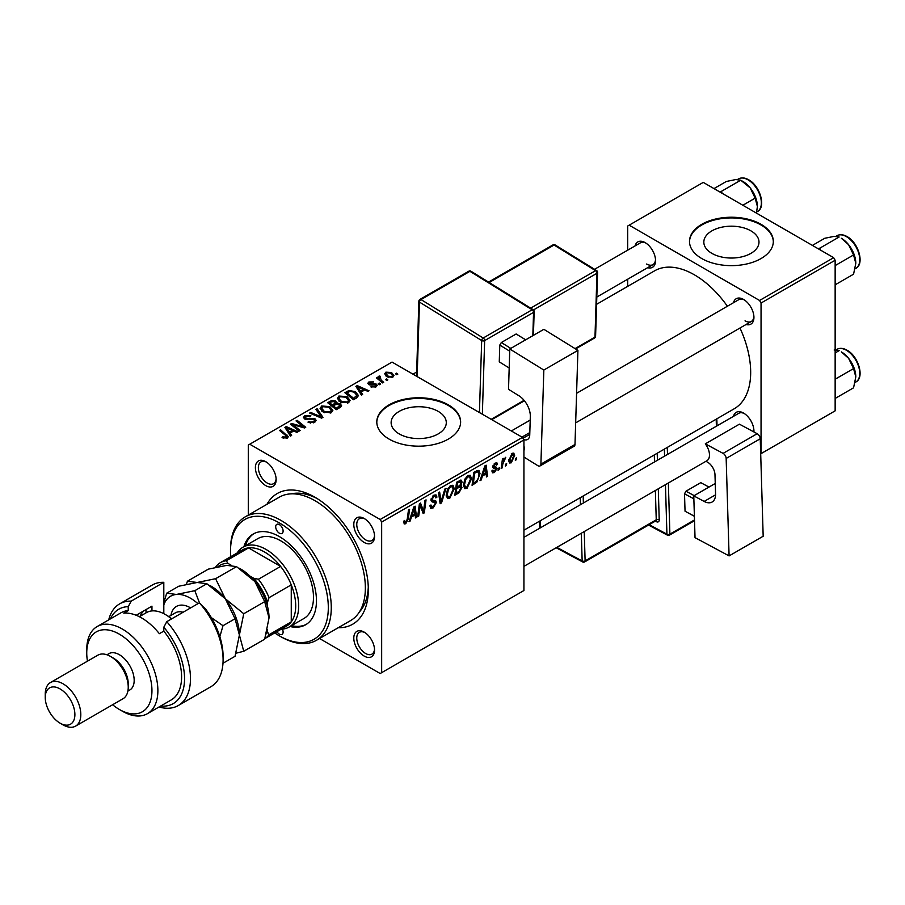 <?xml version="1.0" encoding="UTF-8"?>
<svg xmlns="http://www.w3.org/2000/svg" width="905" height="905" viewBox="0 0 905 905"><rect width="100%" height="100%" fill="white"/><g stroke="black" fill="none" stroke-linecap="round" stroke-linejoin="round"><path stroke-width="1.36" d="M750.912 230.854A27.58 15.928 0 0 0 720.855 227.404A27.58 15.928 0 0 0 703.83 242.121A27.58 15.928 0 0 0 711.907 253.377A27.58 15.928 0 0 0 741.964 256.828A27.58 15.928 0 0 0 758.99 242.121A27.58 15.928 0 0 0 750.912 230.854M761.048 224.327A41.913 24.197 0 0 0 715.369 219.078A41.913 24.197 0 0 0 689.497 241.431A41.913 24.197 0 0 0 701.771 258.547A41.913 24.197 0 0 0 747.451 263.796A41.913 24.197 0 0 0 773.323 241.431A41.913 24.197 0 0 0 761.048 224.327M773.323 241.771A41.913 24.197 0 0 0 761.048 225.006A41.913 24.197 0 0 0 715.64 219.7A41.913 24.197 0 0 0 689.497 241.771M399.207 433.914A27.58 15.928 180 0 1 391.13 422.658A27.58 15.928 180 0 1 408.155 407.94A27.58 15.928 180 0 1 438.212 411.39A27.58 15.928 180 0 1 446.289 422.658A27.58 15.928 180 0 1 429.264 437.364A27.58 15.928 180 0 1 399.207 433.914M448.348 404.852A41.913 24.197 0 0 0 402.668 399.614A41.913 24.197 0 0 0 376.797 421.968A41.913 24.197 0 0 0 389.071 439.083A41.913 24.197 0 0 0 434.751 444.332A41.913 24.197 0 0 0 460.622 421.968A41.913 24.197 0 0 0 448.348 404.852M460.622 422.307A41.913 24.197 0 0 0 448.348 405.542A41.913 24.197 0 0 0 402.94 400.225A41.913 24.197 0 0 0 376.797 422.307M364.172 656.068A14.672 8.473 60 0 1 353.798 638.104A14.672 8.473 60 0 1 364.172 632.109L364.172 632.109A14.672 8.473 60 0 1 374.546 650.084A14.672 8.473 60 0 1 364.172 656.068M364.941 632.584A12.579 7.263 -120 0 0 359.364 632.346A12.579 7.263 -120 0 0 357.441 642.426A12.579 7.263 -120 0 0 365.654 653.5A12.579 7.263 -120 0 0 371.944 654.123A12.579 7.263 -120 0 0 374.523 649.179M265.765 485.623A14.672 8.473 60 0 1 255.391 467.659A14.672 8.473 60 0 1 265.765 461.674L265.765 461.674A14.672 8.473 60 0 1 276.138 479.639A14.672 8.473 60 0 1 265.765 485.623M266.534 462.15A12.579 7.263 -120 0 0 260.968 461.901A12.579 7.263 -120 0 0 259.034 471.98A12.579 7.263 -120 0 0 267.247 483.055A12.579 7.263 -120 0 0 273.536 483.689A12.579 7.263 -120 0 0 276.116 478.734M364.172 542.446A14.672 8.473 60 0 1 353.798 524.47A14.672 8.473 60 0 1 364.172 518.486L364.172 518.486A14.672 8.473 60 0 1 374.546 536.45A14.672 8.473 60 0 1 364.172 542.446M364.941 518.961A12.579 7.263 -120 0 0 359.364 518.712A12.579 7.263 -120 0 0 357.441 528.792A12.579 7.263 -120 0 0 365.654 539.878A12.579 7.263 -120 0 0 371.944 540.5A12.579 7.263 -120 0 0 374.523 535.545M733.491 302.711A14.672 8.473 60 0 1 743.559 299.442L743.559 299.442A14.672 8.473 60 0 1 753.933 317.417A14.672 8.473 60 0 1 746.071 324.499M744.329 299.917A12.579 7.263 -120 0 0 738.751 299.679L576.587 393.302M635.095 245.9A14.672 8.473 60 0 1 645.163 242.631L645.163 242.631A14.672 8.473 60 0 1 655.537 260.595A14.672 8.473 60 0 1 647.663 267.688M645.932 243.106A12.579 7.263 -120 0 0 640.355 242.868L594.551 269.305M733.491 416.345A14.672 8.473 60 0 1 743.559 413.076L743.559 413.076A14.672 8.473 60 0 1 753.933 431.04A14.672 8.473 60 0 1 753.91 431.945M744.329 413.551A12.579 7.263 -120 0 0 738.751 413.302L523.927 537.332M266.941 504.311A75.454 43.564 60 0 1 314.974 497.264L314.974 497.264A75.454 43.564 60 0 1 368.324 589.675A75.454 43.564 60 0 1 338.199 627.742M317.248 498.632A69.165 39.933 -120 0 0 291.421 493.836M523.927 530.194L734.181 408.8A79.64 45.985 -120 0 0 739.973 328.017M727.394 306.241A79.64 45.985 -120 0 0 694.361 274.803A79.64 45.985 -120 0 0 654.541 270.855L596.587 304.318M522.445 437.375L523.927 439.932L381.661 522.072L380.179 519.504L522.445 437.375L392.035 362.079L248.287 445.068L248.287 515.092M381.661 522.072L381.661 672.664L380.179 673.524L319.544 638.511M471.528 478.79L467.003 488.361L464.774 488.621L463.439 485.238L464.865 479.118L467.942 475.532L470.261 475.306L471.528 478.79L470.34 478.112M482.444 476.019L481.177 480.023L480.001 480.702L484.82 465.939L486.143 465.181L487.557 476.335L486.483 476.958L486.132 473.892L482.444 476.019L481.675 475.577M405.745 523.735L404.196 523.972L403.721 521.167L404.795 520.386L404.705 521.484L405.813 522.287L407.227 519.221L408.472 510.024L409.569 509.391L408.279 518.904L405.745 523.735L403.63 522.502M403.902 521.031L405.813 522.287M429.898 505.793L433.178 506.495L435.282 503.271L435 502.388L432.194 501.97L430.972 500.058L433.868 495.193L436.018 494.877L436.9 496.924L435.825 497.931L435.305 496.415L433.834 496.619L432.047 499.356L432.454 500.194L435.633 500.589L436.357 502.535L433.11 507.931L430.746 508.35L429.898 505.737L430.972 504.967L431.47 506.789L429.898 505.884M431.119 498.825L432.454 500.194M446.052 488.315L441.527 502.92L440.147 503.712L438.563 492.648L439.649 492.026L441.007 501.506L444.898 488.994L446.052 488.315M454.276 488.757L449.751 498.316L447.534 498.576L446.199 495.193L447.613 489.073L450.69 485.487L453.009 485.261L454.276 488.757L453.088 488.067M516.642 457.84L516.382 459.695L515.307 460.317L515.533 458.473L516.642 457.84M523.927 439.932L523.927 590.524L381.661 672.664M460.668 480.091L462.093 481.969L460.668 485.725L461.957 487.388L458.971 492.84L454.819 495.239L456.573 482.252L461.437 480.204M459.898 485.284L461.358 485.849M411.447 517.015L410.169 521.02L409.003 521.687L413.823 506.936L415.135 506.167L416.56 517.332L415.474 517.954L415.135 514.888L411.447 517.015L410.678 516.574M419.83 508.135L418.721 516.076L417.635 516.71L419.411 503.712L420.542 503.056L423.506 511.506L424.954 500.499L426.051 499.877L424.298 512.864L423.155 513.52L420.169 505.103L419.83 508.135L418.879 507.581M494.447 472.523L492.546 472.829L491.868 470.894L492.942 470.114L494.492 471.403L495.906 469.243L493.338 468.19L492.806 466.923L495.069 463.134L496.913 462.84L497.524 464.367L496.449 465.136L495.024 464.254L493.892 466.109L496.449 467.263L496.992 468.53L494.447 472.523L491.868 471.03M492.048 470.77L494.492 471.403M495.68 468.62L492.84 467.342M496.449 465.136L494.209 463.779M492.897 466.109L494.888 467.014M476.799 482.263L472.059 485.284L473.813 472.297L478.915 470.329L480.012 473.62L476.799 482.263L475.77 481.664M514.64 455.475L511.268 462.806L509.538 462.998L508.712 460.815L512.117 453.292L513.791 453.111L514.64 455.475L513.339 454.729M506.664 463.598L506.415 465.453L505.341 466.075L505.567 464.231L506.664 463.598M502.807 464.05L502.264 467.851L501.166 468.485L502.445 459.039L503.531 458.405L503.259 460.362L505.748 457.285L502.807 464.05L501.845 463.496M499.39 467.795L499.141 469.65L498.067 470.272L498.293 468.428L499.39 467.795M380.586 384.093L379.5 384.716L378.245 383.72L379.353 383.087L380.586 384.093M387.86 379.885L386.786 380.507L385.519 379.523L386.627 378.89L387.86 379.885M337.361 398.72L338.877 396.039L347.079 396.639L350.111 400.463L348.572 402.725L340.529 402.193L337.316 398.257M362.611 394.467L361.446 395.134L355.891 386.367L357.204 385.609L369.002 390.779L367.916 391.401L364.738 389.965L361.061 392.091L362.611 394.467M340.416 407.284L336.253 409.682L327.633 402.68L331.897 400.417L335.687 400.949L336.784 403.234L340.167 403.698L341.592 405.666L340.416 407.284M336.988 402.555L336.784 404.049M322.961 417.352L321.592 418.144L309.623 413.076L310.72 412.442L320.97 416.798L315.958 409.422L317.123 408.743L322.961 417.352M286.172 438.552L285.641 435.407L279.543 430.452L280.629 429.818L288.276 436.81L287.315 438.088L282.055 437.398L283.005 436.696L286.172 437.353L286.681 436.663L286.681 438.393M300.166 430.52L299.069 431.142L290.471 424.14L291.614 423.483L303.379 426.843L296.026 420.927L297.112 420.305L305.732 427.307L304.6 427.963L292.824 424.615L300.166 430.52M380.179 519.504L249.769 444.219M291.614 435.452L290.448 436.131L284.894 427.364L286.206 426.594L298.005 431.764L296.919 432.398L293.74 430.961L290.053 433.088L291.614 435.452M314.68 422.296L307.96 422.115L308.91 421.425L310.709 422.149L313.537 421.549L314.589 420.271L313.911 419.332L304.657 418.97L303.435 417.386L304.804 415.7L310.845 415.689L310.098 416.504L305.981 416.424L305.664 418.314L314.883 418.653L316.162 420.384L314.68 422.296M305.064 419.173L305.064 417.51L305.664 419.4M320.11 408.675L321.626 405.994L329.827 406.594L332.859 410.418L331.332 412.68L323.289 412.148L320.076 408.223M370.892 386.888L371.695 386.107L375.123 386.311L375.383 384.817L368.72 384.546L367.803 383.324L368.833 382.001L373.573 381.91L369.726 382.577L369.636 383.833L374.466 383.675L376.378 384.15L377.249 385.372L376.016 386.876L370.892 386.888M375.123 387.295L375.383 384.817M369.726 382.577L369.636 384.919M356.57 397.951L353.504 399.727L344.884 392.725L348.923 390.541L355.326 391.594L358.493 395.576L356.57 397.951M392.849 377.159L387.272 376.91L384.682 373.799L385.881 372.159L391.548 372.532L393.98 375.496L392.849 377.159M379.783 376.005L381.231 380.224L383.697 382.283L382.611 382.917L376.344 377.826L377.43 377.193L378.72 378.256L378.776 376.265L379.783 376.005L380.53 376.933L379.365 377.77L379.365 380.281M378.324 377.057L378.776 376.265L378.776 379.806M397.827 374.127L396.752 374.749L395.496 373.765L396.594 373.132L397.827 374.127M359.511 611.78A69.165 39.933 -120 0 0 368.278 587.017M833.663 257.687L835.145 260.255L761.048 303.039L759.567 300.471L833.663 257.687L703.253 182.391L627.674 226.035L627.674 250.187M627.674 279.226L627.674 286.376M761.048 303.039L761.048 453.631L835.145 410.847L835.145 260.255M759.567 300.471L629.156 225.175M745.041 320.834A12.579 7.263 -120 0 0 751.331 321.456A12.579 7.263 -120 0 0 753.91 316.512M646.645 264.022A12.579 7.263 -120 0 0 652.924 264.645A12.579 7.263 -120 0 0 655.503 259.69M753.639 431.798A12.579 7.263 -120 0 0 753.91 430.135M291.614 425.067L291.614 423.483M303.379 427.624L303.379 426.843M297.112 421.832L297.112 420.305M292.824 426.051L292.824 424.615M286.206 429.434L286.206 426.594M290.053 435.52L290.053 433.088M287.79 429.445L289.442 432.047L292.383 430.35L286.534 427.714L287.79 429.445L287.79 431.945M289.442 434.536L289.442 432.047M286.534 429.954L286.534 427.714M292.383 431.742L292.383 430.35M283.005 438.043L283.005 436.696M283.808 438.416L283.808 437.273M280.629 431.334L280.629 429.818M286.953 438.28L286.953 434.943M308.91 422.601L308.91 421.425M309.239 422.737L309.239 421.628M310.709 423.121L310.709 422.149M313.537 422.827L313.537 421.549M304.804 419.049L304.804 415.7M306.999 419.603L306.999 418.608M314.883 422.171L314.883 418.653M310.72 413.54L310.72 412.442M320.97 417.884L320.97 416.798M317.123 411.164L317.123 408.743M321.626 410.994L321.626 405.994M329.827 407.974L329.827 406.594M321.739 411.085L321.739 408.325L324.409 411.549L330.201 411.933L331.241 410.338L328.639 407.148L322.802 406.718L321.761 408.641L321.761 411.108M324.409 412.703L324.409 411.549M330.201 413.166L330.201 411.933M331.897 401.628L331.897 400.417M335.687 404.569L335.687 400.949M340.167 407.42L340.167 403.698M329.737 402.861L332.429 405.044L335.506 402.77L335.506 404.671L334.646 401.594L331.581 401.797L329.737 402.861L329.737 404.388M332.429 406.571L332.429 405.044M333.436 407.386L333.436 405.87L336.343 408.234L339.941 405.474L339.941 407.555M336.343 409.626L336.343 408.234M339.375 407.884L339.07 404.297L335.721 404.546L333.436 405.87M371.695 387.272L371.695 386.107M368.833 384.614L368.833 382.001M370.349 385.021L370.349 384.127M374.466 384.568L374.466 383.675M376.378 386.65L376.378 384.15M357.204 388.449L357.204 385.609M361.061 394.523L361.061 392.091M358.799 388.449L360.439 391.051L363.38 389.354L357.532 386.729L358.799 388.449L358.799 390.949M360.439 393.551L360.439 391.051M357.532 388.958L357.532 386.729M363.38 390.756L363.38 389.354M348.923 391.797L348.923 390.541M355.326 392.951L355.326 391.594M346.977 392.906L353.584 398.279L356.864 395.349L354.183 392.182L350.088 391.322L346.977 392.906L346.977 394.422M353.584 399.671L353.584 398.279M354.975 398.879L354.975 397.476M338.877 401.039L338.877 396.039M347.079 398.019L347.079 396.639M339.002 398.686L341.66 401.594L347.441 401.978L348.482 400.383L345.88 397.193L340.054 396.752L339.002 398.686L339.002 401.153L339.002 398.686M341.66 402.748L341.66 401.594M347.441 403.211L347.441 401.978M385.881 375.926L385.881 372.159M391.548 373.946L391.548 372.532M386.774 372.736L386.107 373.754L388.245 376.22L391.91 376.616L392.532 375.643L390.474 373.154L386.774 372.736M388.245 377.362L388.245 376.22M391.91 377.555L391.91 376.616M386.627 380.394L386.627 378.89M377.43 378.709L377.43 377.193M378.72 379.761L378.72 378.256M379.353 384.591L379.353 383.087M396.594 374.636L396.594 373.132M515.454 459.152L516.382 459.695M457.76 492.139L458.971 492.84M459.582 480.521L462.093 481.969M459.231 485.815L461.957 487.388M456.527 482.603L457.455 483.134L456.912 487.184L458.665 486.177L460.419 484.661L461.018 482.648L459.106 480.793M455.973 486.652L456.912 487.184M458.088 481.37L459.31 482.071L457.455 483.134M461.018 482.648L459.31 482.071M455.769 488.168L456.708 488.711L456.109 493.089L459.197 491.245L460.883 487.976L458.903 486.03M455.181 492.558L456.109 493.089M457.783 486.686L458.993 487.388L456.708 488.711M460.883 487.976L458.993 487.388M446.267 496.302L449.751 498.316M448.461 489.503L447.274 494.628L448.19 497.003L449.83 496.879L453.201 489.243L452.285 486.766L450.656 486.913L448.461 489.503L447.636 489.028M446.244 494.04L447.274 494.628M449.604 486.302L450.656 486.913M439.898 501.981L441.527 502.92M439.728 500.759L441.007 501.506M429.898 506.087L433.11 507.931M433.902 495.182L436.9 496.924M433.676 495.318L436.9 497.184M432.782 496.008L433.834 496.619M431.006 499.447L436.357 502.535M407.341 518.373L408.279 518.904M409.377 520.556L410.169 521.02M415.327 516.619L416.56 517.332M413.913 514.187L415.135 514.888M413.472 510.895L412.035 515.273L414.976 513.576L414.332 507.943L413.472 510.895L412.68 510.431M411.243 514.821L412.035 515.273M413.619 507.535L414.332 507.943M417.793 515.545L418.721 516.076M422.069 510.669L423.506 511.506M422.511 511.834L424.298 512.864M419.286 504.594L420.169 505.103M492.806 466.957L495.521 468.519M495.239 463.043L497.524 464.367M493.044 465.611L493.892 466.109M492.886 466.166L496.992 468.53M480.374 479.56L481.177 480.023M486.324 475.623L487.557 476.335M484.922 473.191L486.132 473.892M484.469 469.899L483.044 474.277L485.974 472.58L485.329 466.957L484.469 469.899L483.677 469.446M482.252 473.824L483.044 474.277M484.627 466.55L485.329 466.957M473.926 482.806L475.136 483.508M478.836 472.942L480.012 473.62M474.706 473.179L473.36 483.134L474.74 482.331C477.602 480.374 478.994 477.659 478.937 474.163L477.625 471.697L474.706 473.179L473.768 472.648M472.421 482.603L473.36 483.134M476.245 470.894L478.191 471.799L476.426 470.781M463.518 486.347L467.003 488.361M465.713 479.548L464.514 484.673L465.442 487.048L467.082 486.913L470.442 479.288L469.525 476.811L467.908 476.946L465.713 479.548L464.887 479.073M463.484 484.085L464.514 484.673M466.844 476.347L467.908 476.946M508.723 461.335L511.268 462.806M511.676 453.575L512.988 454.333L512.072 454.412L509.787 460.057L511.28 461.708L513.554 456.097L511.257 453.937M508.791 459.48L509.787 460.057M508.712 460.837L511.28 461.708M505.476 464.91L506.415 465.453M501.325 467.308L502.264 467.851M502.332 459.831L503.259 460.362M504.209 458.258L505.318 458.892M504.062 458.518L504.775 458.937M498.202 469.107L499.141 469.65M279.407 524.64A5.238 3.02 -120 0 0 276.783 524.38A5.238 3.02 -120 0 0 275.98 528.588A5.238 3.02 -120 0 0 279.407 533.203A5.238 3.02 -120 0 0 282.021 533.464A5.238 3.02 -120 0 0 282.824 529.255A5.238 3.02 -120 0 0 279.407 524.64M276.93 631.656A5.238 3.02 -120 0 0 279.407 634.167A5.238 3.02 -120 0 0 282.021 634.428A5.238 3.02 -120 0 0 282.405 629.122M290.019 626.52A52.4 30.25 -120 0 0 305.607 624.778A52.4 30.25 -120 0 0 313.639 582.797A52.4 30.25 -120 0 0 279.407 536.62A52.4 30.25 -120 0 0 253.208 534.029A52.4 30.25 -120 0 0 243.909 546.654M253.954 533.622A52.4 30.25 -120 0 0 245.391 545.806M274.735 632.923A69.165 39.933 -120 0 0 279.407 635.876A69.165 39.933 -120 0 0 328.311 607.64A69.165 39.933 -120 0 0 279.407 522.932A69.165 39.933 -120 0 0 230.504 551.168A69.165 39.933 -120 0 0 230.718 556.688M280.889 636.735L279.407 635.876L280.889 636.735A71.257 41.144 60 0 0 316.512 640.265L350.597 620.581A71.257 41.144 -120 0 0 361.525 563.476A71.257 41.144 -120 0 0 314.974 500.691A71.257 41.144 -120 0 0 279.34 497.162L245.255 516.834A71.257 41.144 60 0 1 280.889 520.364A71.257 41.144 60 0 1 327.44 583.159A71.257 41.144 60 0 1 316.512 640.265M237.189 552.955A46.11 26.618 60 0 1 243.015 547.174L257.834 538.622A46.11 26.618 60 0 1 280.889 540.896A46.11 26.618 60 0 1 311.003 581.53A46.11 26.618 60 0 1 303.944 618.477L289.125 627.041A46.11 26.618 60 0 1 281.206 629.19M230.504 551.168L230.504 549.459A71.257 41.144 60 0 1 245.255 516.834M291.501 625.66A52.4 30.25 -120 0 0 306.331 624.337M855.802 263.287A20.396 11.776 60 0 0 848.585 244.689A20.396 11.776 -120 0 0 841.379 238.298L848.585 244.689L853.562 254.95L855.802 263.287L853.562 274.192L835.145 284.826M835.145 265.584L853.562 254.95M820.473 250.074L819.896 248.117L839.139 237.008L834.161 236.363L824.715 238.298L812.396 245.413M819.896 248.117L817.962 248.626M855.802 376.91A20.396 11.776 60 0 0 848.585 358.323A20.396 11.776 -120 0 0 841.379 351.921L848.585 358.323L853.562 368.584L855.802 376.91L853.562 387.815L835.145 398.449M835.145 379.218L853.562 368.584M835.145 352.939L839.139 350.631L834.161 349.986M722.066 193.263L721.489 191.306L719.554 191.815M742.847 205.254L755.166 198.138L757.394 206.464L756.456 213.116M721.489 191.306L740.742 180.197L750.177 187.878L755.166 198.138M713.988 188.591L726.308 181.486L735.754 179.552L740.742 180.197M757.394 206.464A20.396 11.776 -120 0 0 750.177 187.878A20.396 11.776 -120 0 0 742.123 181.023M243.015 547.174A46.11 26.618 60 0 1 278.548 559.528A46.11 26.618 60 0 1 298.673 605.931A46.11 26.618 60 0 1 289.125 627.041M266.409 633.76A41.913 24.197 -120 0 0 267.552 631.973L269.034 634.71A44.017 25.408 60 0 1 264.882 638.602L286.591 626.079A44.017 25.408 -120 0 0 291.263 621.871A44.017 25.408 -120 0 0 295.709 605.931A44.017 25.408 -120 0 0 291.263 584.856A44.017 25.408 -120 0 0 280.618 566.417L248.558 547.898A44.017 25.408 -120 0 0 242.574 549.844L220.345 562.672A44.017 25.408 60 0 1 226.329 560.738L227.958 563.385A41.913 24.197 -120 0 0 217.834 566.824M269.034 634.71L291.263 621.871L291.263 584.856L269.034 597.685L267.552 602.13A41.913 24.197 -120 0 0 253.796 578.306L258.389 579.245L280.618 566.417A44.017 25.408 -120 0 0 248.558 547.898L226.329 560.738M215.514 567.333L215.684 566.881A44.017 25.408 60 0 1 220.345 562.672M267.552 631.973L267.552 629.45M267.552 606.644L267.552 602.13M253.796 578.306L249.882 576.055M231.182 565.252L227.958 563.385M258.389 579.245A44.017 25.408 60 0 1 269.034 597.685M163.805 582.311A58.689 33.881 -120 0 0 152.255 585.049L119.652 603.873A58.689 33.881 60 0 1 131.202 601.135L163.805 582.311L163.805 613.681M112.605 704.746A46.11 26.618 -120 0 0 119.347 709.463A46.11 26.618 -120 0 0 151.95 690.639A46.11 26.618 -120 0 0 119.347 634.167A46.11 26.618 -120 0 0 86.744 652.991A46.11 26.618 -120 0 0 87.457 661.182M122.311 711.172L119.347 709.463L122.311 711.172A50.295 29.039 60 0 0 147.458 713.66L171.169 699.972A50.295 29.039 -120 0 0 163.805 631.113L159.359 633.681A50.295 29.039 60 0 0 141.576 617.911A50.295 29.039 60 0 0 123.793 613.138L128.239 610.57A50.295 29.039 -120 0 0 120.874 612.843L97.163 626.543A50.295 29.039 60 0 1 122.311 629.032A50.295 29.039 60 0 1 155.174 673.354A50.295 29.039 60 0 1 147.458 713.66M75.613 726.104L123.035 698.728A25.148 14.525 -120 0 0 128.239 687.212L128.239 683.784A20.962 12.104 -120 0 0 113.419 658.116L110.455 656.408A25.148 14.525 -120 0 0 97.887 655.163L50.454 682.54A25.148 14.525 60 0 1 63.033 683.784A25.148 14.525 60 0 1 79.459 705.957A25.148 14.525 60 0 1 75.613 726.104A25.148 14.525 60 0 1 63.033 724.86L60.069 723.152A20.962 12.104 -120 0 0 74.889 714.588A20.962 12.104 -120 0 0 60.069 688.92A20.962 12.104 -120 0 0 45.25 697.484A20.962 12.104 -120 0 0 60.069 723.152L63.033 724.86M128.239 687.212A25.148 14.525 -120 0 0 110.455 656.408L113.419 658.116M127.888 691.081L129.834 689.961A20.962 12.104 -120 0 0 133.046 673.162A20.962 12.104 -120 0 0 119.347 654.7A20.962 12.104 -120 0 0 108.871 653.659L106.926 654.779M160.694 706.024A54.492 31.46 -120 0 0 184.518 680.617A54.492 31.46 -120 0 0 163.805 627.21L166.769 621.678L199.372 602.854A58.689 33.881 -120 0 1 223.094 659.836A58.689 33.881 -120 0 1 210.933 686.691L178.33 705.515A58.689 33.881 60 0 1 159.031 706.986M166.769 621.678A58.689 33.881 60 0 1 178.33 705.515M108.724 619.857A58.689 33.881 60 0 1 119.652 603.873M131.202 601.135L128.239 606.667L128.239 610.57M128.239 606.667A54.492 31.46 -120 0 0 110.399 618.896M163.805 631.113L163.805 627.21M199.372 602.854L205.299 608.646A54.492 31.46 60 0 1 223.094 656.408L223.094 659.836M86.744 652.991L86.744 649.564A50.295 29.039 60 0 1 97.163 626.543M136.169 615.264L151.95 606.146L151.95 610.909M140.049 616.294A40.872 23.598 60 0 1 143.997 610.739M146.022 612.843L146.022 609.574M45.25 697.484L45.25 694.056A25.148 14.525 60 0 1 50.454 682.54M236.069 653.195L243.75 651.272L264.679 639.19L269.034 617.911L264.679 601.644L243.75 613.737L225.311 598.737L215.594 578.702L236.522 566.62L254.95 581.621L264.679 601.644M243.75 651.272L239.395 635.016L243.75 613.737M215.594 578.702L197.154 582.481L187.426 581.214L208.354 569.132L226.793 565.365L236.522 566.62M187.426 581.214L186.396 584.325M239.384 635.457A39.82 22.987 -120 0 0 239.395 635.016A39.82 22.987 -120 0 0 225.311 598.737A39.82 22.987 -120 0 0 209.587 585.354M269.034 617.911A39.82 22.987 60 0 0 254.95 581.621A39.82 22.987 -120 0 0 239.225 568.238M197.935 603.68A39.82 22.987 -120 0 0 176.407 594.449L166.678 593.194L178.715 586.248L197.154 582.481L206.872 583.736L225.311 598.737L235.04 618.76L239.395 635.016L235.04 656.306L223.003 663.252M199.519 602.979L194.835 590.682L176.407 594.449A39.82 22.987 -120 0 0 163.805 604.936M219.847 636.679L223.003 625.706L211.34 617.629M166.678 593.194L163.805 602.945M194.835 590.682L206.872 583.736M223.003 625.706L235.04 618.76M171.52 618.93A37.727 21.777 -120 0 0 165.287 614.484A37.727 21.777 -120 0 0 146.429 612.617L139.347 616.701M165.287 614.484L166.769 615.343A35.634 20.566 60 0 1 171.758 618.794M715.255 483.462L693.773 495.861L695.029 537.638L729.091 555.908L763.175 536.235L760.245 438.767L726.161 458.45L729.091 555.908M693.773 495.861L704.135 501.427L715.561 494.831M726.161 458.45A4.197 2.421 -120 0 0 723.095 453.382L705.312 443.846L706.036 444.898A12.579 7.263 60 0 1 706.873 460.758A12.579 7.263 60 0 1 706.511 460.939M705.934 461.301L707.325 462.036A10.475 6.052 60 0 1 714.984 474.718L715.561 493.859A16.765 9.684 60 0 1 712.099 502.026A16.765 9.684 60 0 1 704.135 501.427M723.095 453.382L757.18 433.699L739.408 424.162L705.312 443.846M757.18 433.699A4.197 2.421 60 0 1 760.245 438.767M694.384 516.291L685.04 511.212L684.508 493.802L685.945 491.211L700.764 482.659L709 487.071M685.04 511.212L694.384 516.223M693.852 498.825L684.508 493.802M685.945 491.211L694.18 495.623M509.775 349.002L543.86 329.318L577.922 350.382L543.837 370.055L509.775 349.002L508.519 389.32L518.882 395.723A16.765 9.684 60 0 1 530.319 416.492L529.742 434.966A10.475 6.052 60 0 1 527.57 439.468A10.475 6.052 60 0 1 523.735 439.604M523.927 457.059L537.841 465.668A4.197 2.421 -120 0 0 540.047 465.928A4.197 2.421 -120 0 0 540.907 464.129L574.992 444.457L577.922 350.382M574.992 444.457A4.197 2.421 60 0 1 574.132 446.256L540.047 465.928M540.907 464.129L543.837 370.055M523.927 445.52A12.579 7.263 60 0 1 523.927 450.781M529.821 432.556L521.959 437.092M509.187 367.996L499.266 361.864L499.786 345.065L501.325 342.531L516.144 333.979L525.681 339.816M509.707 351.197L499.786 345.065M501.325 342.531L510.816 348.402M525.635 339.839L516.144 333.979M296.931 425.882L296.931 424.92M300.799 426.934L300.799 425.995M294.94 427.782L294.94 426.221M309.94 419.309L309.94 418.167M317.893 416.583L317.893 415.44M330.291 402.544L330.291 401.141M334.183 405.44L334.183 404.037M338.368 408.46L338.368 407.069M371.91 384.897L371.91 384.003M347.463 392.634L347.463 391.231M381.231 381.797L381.231 380.224M439.298 497.795L440.644 498.576M431.018 500.657L433.484 502.083M420.361 505.827L421.956 506.755M421.232 508.474L422.952 509.481M475.057 471.573L476.268 472.274M836.978 235.707C839.885 234.146 843.245 234.44 847.046 236.578C858.449 242.563 864.818 264.079 855.847 268.378A18.858 10.894 -120 0 0 858.732 253.264A18.858 10.894 -120 0 0 846.413 236.646A18.858 10.894 -120 0 0 836.978 235.707L835.971 236.296M836.978 349.341C839.885 347.78 843.245 348.063 847.046 350.212C858.449 356.185 864.818 377.713 855.847 382.012A18.858 10.894 -120 0 0 858.732 366.887A18.858 10.894 -120 0 0 846.413 350.269A18.858 10.894 -120 0 0 836.978 349.341L835.971 349.918M748.005 179.835A18.858 10.894 -120 0 0 738.582 178.896C741.489 177.335 744.838 177.629 748.639 179.767C760.042 185.74 766.422 207.268 757.44 211.566A18.858 10.894 -120 0 0 760.336 196.453A18.858 10.894 -120 0 0 748.005 179.835M170.943 615.4A28.089 16.211 60 0 1 190.638 607.9M183.059 612.278A23.055 13.315 -120 0 0 175.4 612.832L168.828 616.622M649.202 524.662L666.928 534.176L665.447 484.673M664.587 456.131L664.372 449.106M657.426 460.26L657.222 453.631A4.197 2.421 -120 0 0 657.2 453.247M658.286 488.813L659.213 519.764A2.093 1.165 -1.7 0 0 656.249 519.821L655.367 490.487M655.344 521.11L656.351 521.653A4.197 2.421 -120 0 0 659.213 519.764M668.354 482.987L669.892 534.12L694.497 519.923M716.398 426.21L716.194 419.185M667.29 447.421L667.494 454.446M584.234 531.563L585.116 560.896L656.249 519.821A2.093 1.21 60 0 1 655.82 520.85L584.675 561.915A2.093 1.21 60 0 0 585.116 560.896A2.093 1.165 178.3 0 1 582.153 560.953L581.315 533.249M654.507 461.946L654.292 454.921M583.159 495.997L583.374 503.01M540.138 520.827L540.353 527.853M556.835 547.378L582.153 560.953A2.093 1.256 118.2 0 0 582.639 561.948L556.19 547.751M580.456 504.696L580.252 497.671M656.351 521.653A2.093 1.256 118.2 0 0 655.967 520.726M669.462 535.138A2.093 1.21 60 0 0 669.892 534.12A2.093 1.165 178.3 0 1 666.928 534.176A2.093 1.256 118.2 0 0 667.426 535.172A2.093 2.093 0 0 0 669.462 535.138L694.52 520.669M522.977 438.269L529.764 434.355M479.435 412.533L481.686 340.552L419.479 302.1L417.16 376.582M532.83 335.687L533.554 312.372L484.65 340.608A2.093 1.21 -120 0 0 483.213 338.018L532.129 309.781L469.921 271.33L421.017 299.566L483.213 338.018A2.093 1.165 121.7 0 0 481.686 340.552A2.093 1.256 -178.2 0 0 484.65 340.608L482.354 414.219M491.189 419.32L524.074 400.338M530.669 308.13L595.547 270.674L554.075 245.029L489.198 282.496M575.06 348.606L594.981 337.101L596.972 273.265L533.486 309.917M595.592 336.253A2.093 2.093 0 0 1 594.551 338.006A2.093 1.21 -120 0 0 594.981 337.101A2.093 1.256 1.8 0 0 595.592 336.253L597.583 272.416A2.093 2.093 0 0 0 596.587 270.561A2.093 1.165 121.7 0 0 595.547 270.674A2.093 1.21 -120 0 1 596.972 273.265A2.093 1.256 1.8 0 0 597.583 272.416M552.966 244.904A2.093 1.21 -120 0 1 554.075 245.029A2.093 1.165 -58.3 0 1 555.116 244.927A2.093 2.093 0 0 0 552.966 244.904L488.553 282.089M470.973 271.228A2.093 1.165 121.7 0 0 469.921 271.33A2.093 1.21 -120 0 0 468.824 271.195A2.093 2.093 0 0 1 470.973 271.228L533.169 309.68A2.093 1.165 121.7 0 0 532.129 309.781A2.093 1.21 -120 0 1 533.554 312.372A2.093 1.256 1.8 0 0 534.165 311.524A2.093 2.093 0 0 0 533.169 309.68M416.526 376.22L418.868 301.173A2.093 1.256 1.8 0 0 419.479 302.1A2.093 1.165 121.7 0 1 421.017 299.566A2.093 1.21 -120 0 0 419.909 299.431L468.824 271.195M314.589 420.271L314.589 422.341M331.241 410.338L331.241 412.725M375.835 385.44L375.835 386.978M369.217 383.245L369.217 384.795M356.864 395.349L356.864 397.781M348.482 400.383L348.482 402.77M386.107 373.754L386.107 376.107M392.532 375.643L392.532 377.328M452.285 486.766L450.396 485.68M448.19 497.003L446.222 495.872M435.305 496.415L433.552 495.397M405.033 522.389L403.664 521.597M495.612 468.564L492.806 466.946M496.042 464.107L494.73 463.349M469.525 476.811L467.636 475.725M465.442 487.048L463.462 485.906M855.847 268.378L855.135 268.785M575.671 422.873L751.331 321.456M511.359 430.961L530.206 420.078M706.873 460.758L523.927 566.372M855.847 382.012L855.135 382.419M416.662 372.012L412.952 374.15M652.924 264.645L596.814 297.044M738.582 178.896L737.564 179.473M757.44 211.566L756.727 211.974M539.776 528.181L539.561 521.167M582.639 561.948A2.093 2.093 0 0 0 584.675 561.915M648.546 525.047L667.426 535.172M717.032 425.848L716.817 418.823M596.587 270.561L555.116 244.927M594.551 338.006L575.603 348.945M533.418 335.348L534.165 311.524M419.909 299.431A2.093 2.093 0 0 0 418.868 301.173M491.754 419.649L524.436 400.779"/></g></svg>
